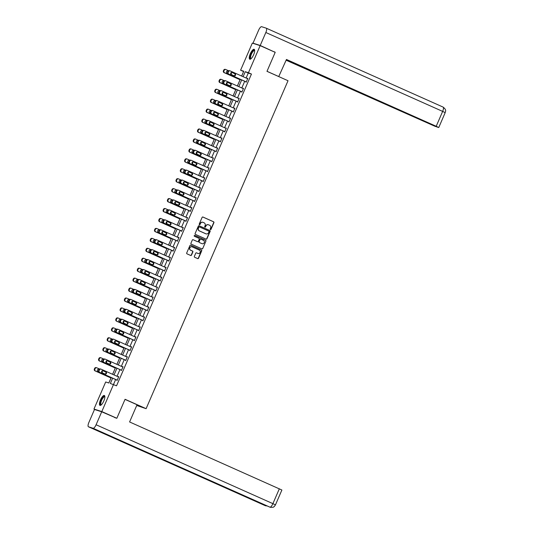 <?xml version="1.0" encoding="UTF-8"?>
<svg xmlns="http://www.w3.org/2000/svg" width="534" height="534" viewBox="0 0 534 534"><rect width="100%" height="100%" fill="white"/><g stroke="black" fill="none" stroke-linecap="round" stroke-linejoin="round"><path stroke-width="0.8" d="M210.429 229.573A0.481 0.454 107.7 0 0 211.037 229.32L213.907 222.678A0.681 0.647 107.7 0 0 213.593 221.784L202.967 217.044A0.681 0.647 107.7 0 0 202.106 217.405L199.229 224.053A0.481 0.454 107.7 0 0 199.496 224.694A0.481 0.454 107.7 0 0 200.056 224.42L200.424 223.559A2.183 2.069 107.7 0 1 203.18 222.404L204.068 222.798A2.183 2.069 107.7 0 1 205.089 225.642L204.716 226.503A0.481 0.454 107.7 0 0 204.983 227.144A0.481 0.454 107.7 0 0 205.543 226.87L205.917 226.009A2.183 2.069 107.7 0 1 208.674 224.854L209.555 225.248A2.183 2.069 107.7 0 1 210.576 228.091L210.209 228.952A0.481 0.454 107.7 0 0 210.429 229.573M210.376 229.547A0.481 0.454 107.7 0 0 210.823 229.253L213.7 222.605A0.681 0.647 107.7 0 0 213.38 221.717L202.8 216.998M199.396 224.647A0.481 0.454 107.7 0 0 199.843 224.353L200.424 223.559M204.882 227.097A0.481 0.454 107.7 0 0 205.33 226.803L205.917 226.009M100.499 399.906A5.42 1.729 114 0 1 104.364 395.487A5.42 1.729 114 0 1 103.81 400.967A5.42 1.729 114 0 1 99.951 405.386A5.42 1.729 114 0 1 100.499 399.906M250.306 53.727A5.42 1.729 114 0 1 254.171 49.308A5.42 1.729 114 0 1 253.617 54.788A5.42 1.729 114 0 1 249.752 59.207A5.42 1.729 114 0 1 250.306 53.727M194.356 256.38A0.681 0.647 107.7 0 0 194.676 257.268L197.66 258.596A0.681 0.647 107.7 0 0 198.521 258.236L201.712 250.853A0.681 0.647 107.7 0 0 201.398 249.965L190.772 245.226A0.681 0.647 107.7 0 0 189.91 245.587L186.713 252.969A0.681 0.647 107.7 0 0 187.033 253.857L190.638 255.466A0.681 0.647 107.7 0 0 191.499 255.105L192.861 251.941A0.681 0.647 107.7 0 0 192.54 251.053L190.758 250.259A1.822 1.729 107.7 0 1 192.04 246.848A1.822 1.729 107.7 0 1 192.207 246.915L199.202 250.032A1.822 1.729 107.7 0 1 197.92 253.443A1.822 1.729 107.7 0 1 197.754 253.376L196.585 252.862A0.681 0.647 107.7 0 0 195.724 253.223L194.356 256.38M243.624 71.563L240.587 70.214L252.308 43.127L260.158 45.637L275.197 52.345L266.98 71.336L288.026 80.727L146.109 408.677L125.063 399.285L116.839 418.276L101.807 411.567L93.957 409.057L105.679 381.977L108.863 382.991L111.212 377.551M260.158 45.637L248.437 72.717L245.26 71.703L243.097 76.689M112.627 378.185L110.344 383.465L116.532 385.822L251.447 74.059L248.437 72.717M113.528 384.48L101.807 411.567M206.077 239.145A0.681 0.647 107.7 0 0 206.938 238.785L210.136 231.402A0.681 0.647 107.7 0 0 209.815 230.514L199.189 225.769A0.681 0.647 107.7 0 0 198.328 226.136L195.13 233.518A0.681 0.647 107.7 0 0 195.451 234.406L206.077 239.145M205.924 241.128L202.733 248.51A0.681 0.647 107.7 0 1 201.872 248.871L191.245 244.131A0.681 0.647 107.7 0 1 190.925 243.244L192.293 240.086A0.681 0.647 107.7 0 1 193.154 239.719L197.46 241.642A0.681 0.647 107.7 0 0 198.321 241.281L199.229 239.185A0.681 0.647 107.7 0 0 198.908 238.297L194.423 236.295A0.481 0.454 107.7 0 1 194.756 235.401A0.481 0.454 107.7 0 1 194.803 235.421L205.603 240.24A0.681 0.647 107.7 0 1 205.924 241.128L202.733 248.51M136.724 405.486L146.109 408.677M251.447 74.059L248.263 73.045L246.107 78.031M244.706 81.275L241.802 87.977M240.4 91.214L237.503 97.916M236.101 101.16L233.198 107.855M231.796 111.099L228.899 117.8M227.491 121.044L224.594 127.739M223.192 130.984L220.295 137.685M218.887 140.923L215.99 147.624M214.588 150.868L211.691 157.563M210.283 160.807L207.386 167.509M205.984 170.753L203.087 177.448M201.678 180.692L198.781 187.394M197.38 190.631L194.483 197.333M193.074 200.577L190.177 207.272M188.776 210.516L185.872 217.218M184.47 220.462L181.573 227.157M180.172 230.401L177.268 237.103M175.866 240.34L172.969 247.042M171.568 250.286L168.664 256.981M167.262 260.225L164.365 266.927M162.963 270.171L160.06 276.866M158.658 280.11L155.761 286.811M154.359 290.049L151.456 296.75M150.054 299.995L147.157 306.69M145.755 309.934L142.852 316.635M141.45 319.879L138.553 326.574M137.151 329.818L134.248 336.52M132.846 339.757L129.949 346.459M128.54 349.703L125.644 356.398M124.242 359.642L121.345 366.344M119.936 369.588L117.039 376.283M115.638 379.527L113.495 384.473M245.767 81.749L246.161 82.236L247.809 78.411L247.169 78.505M241.461 91.688L241.855 92.182L243.511 88.357L242.863 88.45M237.163 101.634L237.557 102.121L239.205 98.296L238.564 98.389M232.857 111.573L233.251 112.06L234.907 108.235L234.259 108.329M228.559 121.518L228.952 122.006L230.601 118.181L229.96 118.274M224.253 131.457L224.647 131.945L226.303 128.12L225.655 128.213M219.955 141.397L220.342 141.89L221.997 138.066L221.356 138.159M215.649 151.342L216.043 151.83L217.698 148.005L217.051 148.098M211.351 161.281L211.738 161.769L213.393 157.944L212.752 158.037M207.045 171.227L207.439 171.714L209.094 167.89L208.447 167.983M202.746 181.166L203.134 181.653L204.789 177.829L204.148 177.922M198.441 191.105L198.835 191.599L200.49 187.774L199.843 187.868M194.142 201.051L194.53 201.538L196.185 197.713L195.544 197.807M189.837 210.99L190.231 211.477L191.886 207.659L191.239 207.746M185.532 220.936L185.925 221.423L187.581 217.598L186.94 217.692M181.233 230.875L181.627 231.362L183.282 227.537L182.635 227.631M176.928 240.814L177.321 241.308L178.977 237.483L178.336 237.577M172.629 250.76L173.023 251.247L174.678 247.422L174.031 247.516M168.323 260.699L168.717 261.186L170.373 257.368L169.732 257.455M164.025 270.645L164.419 271.132L166.074 267.307L165.427 267.401M159.719 280.584L160.113 281.071L161.769 277.246L161.128 277.34M155.421 290.523L155.815 291.017L157.47 287.192L156.822 287.285M151.115 300.468L151.509 300.956L153.165 297.131L152.524 297.224M146.817 310.408L147.21 310.895L148.859 307.077L148.218 307.163M142.511 320.353L142.905 320.841L144.56 317.016L143.913 317.109M138.213 330.292L138.606 330.78L140.255 326.955L139.614 327.048M133.907 340.231L134.301 340.725L135.956 336.901L135.309 336.994M129.608 350.177L130.002 350.664L131.651 346.84L131.01 346.933M125.303 360.116L125.697 360.604L127.352 356.785L126.705 356.872M121.004 370.062L121.392 370.549L123.047 366.724L122.406 366.818M116.699 380.001L117.093 380.488L118.748 376.664L118.101 376.757M243.597 71.556L241.655 76.042M240.053 79.74L237.35 85.987M235.754 89.679L233.051 95.926M231.449 99.624L228.746 105.872M227.15 109.563L224.44 115.811M222.845 119.503L220.142 125.75M218.539 129.448L215.836 135.696M214.241 139.387L211.537 145.635M209.935 149.333L207.232 155.581M205.637 159.272L202.933 165.52M201.331 169.211L198.628 175.459M197.086 179.11L181.046 172.021L197.059 179.17L194.329 185.405M192.727 189.096L190.024 195.344M188.429 199.042L185.725 205.29M184.123 208.981L181.42 215.229M179.824 218.92L177.121 225.168M175.519 228.866L172.816 235.114M171.22 238.805L168.517 245.053M166.915 248.751L164.212 254.998M162.616 258.69L159.913 264.937M158.311 268.629L155.608 274.877M154.066 278.528L138.026 271.439L154.039 278.588L151.309 284.822L154.233 278.134M149.707 288.514L147.004 294.761M145.408 298.459L142.705 304.707M141.103 308.398L138.399 314.646M136.804 318.337L134.101 324.585M132.499 328.283L129.795 334.531M128.2 338.222L125.49 344.47M123.895 348.168L121.191 354.416M119.596 358.107L116.886 364.355M115.291 368.046L112.587 374.294M110.985 377.992L108.829 382.978M95.973 409.958L93.957 409.057M116.839 418.276L114.723 417.601M241.682 76.055L243.771 71.229L240.587 70.214M112.614 374.307L115.518 367.612M116.919 364.368L119.816 357.667M121.218 354.429L124.122 347.727M125.523 344.483L128.42 337.788M129.822 334.544L132.726 327.843M134.127 324.599L137.024 317.904M138.433 314.659L141.33 307.958M142.732 304.72L145.628 298.019M147.037 294.775L149.934 288.08M155.641 274.89L158.538 268.195M159.94 264.951L162.837 258.249M164.245 255.012L167.142 248.31M168.544 245.066L171.441 238.371M172.849 235.127L175.746 228.425M177.148 225.181L180.045 218.486M181.453 215.242L184.35 208.54M185.752 205.303L188.656 198.601M190.057 195.357L192.954 188.662M194.356 185.418L197.26 178.716M198.661 175.472L201.558 168.777M202.96 165.533L205.864 158.832M207.265 155.594L210.162 148.893M211.564 145.648L214.468 138.953M215.869 135.709L218.766 129.008M220.168 125.764L223.072 119.069M224.474 115.825L227.371 109.123M228.772 105.886L231.676 99.184M233.078 95.94L235.975 89.245M237.376 86.001L240.28 79.299M241.695 79.933L238.798 86.635M237.396 89.872L234.493 96.574M233.091 99.818L230.194 106.513M228.792 109.757L225.889 116.459M224.487 119.703L221.59 126.398M220.182 129.642L217.285 136.344M215.883 139.581L212.986 146.283M211.577 149.527L208.681 156.222M207.279 159.466L204.382 166.167M202.973 169.411L200.076 176.107M198.675 179.351L195.778 186.052M194.369 189.29L191.472 195.991M190.071 199.235L187.174 205.93M185.765 209.174L182.868 215.876M181.467 219.12L178.563 225.815M177.161 229.059L174.264 235.761M172.862 238.998L169.959 245.7M168.557 248.944L165.66 255.639M164.258 258.883L161.355 265.585M159.953 268.829L157.056 275.524M155.654 278.768L152.751 285.47M151.349 288.707L148.452 295.409M147.05 298.653L144.147 305.348M142.745 308.592L139.848 315.294M138.446 318.538L135.543 325.233M134.141 328.477L131.244 335.178M129.842 338.416L126.938 345.118M125.537 348.362L122.64 355.057M121.231 358.301L118.334 365.002M116.933 368.246L114.036 374.941M248.263 73.045L245.26 71.703M247.282 78.244L247.789 78.471M242.977 88.183L243.484 88.41M238.678 98.129L239.185 98.356M234.373 108.068L234.88 108.295M230.074 118.014L230.581 118.234M225.769 127.953L226.276 128.18M221.47 137.892L221.977 138.119M217.164 147.838L217.672 148.065M212.866 157.777L213.373 158.004M208.56 167.723L209.068 167.943M204.262 177.662L204.769 177.889M199.956 187.601L200.464 187.828M195.658 197.547L196.165 197.774M191.352 207.486L191.86 207.713M187.054 217.431L187.561 217.652M182.748 227.371L183.255 227.597M178.449 237.31L178.95 237.537M174.144 247.255L174.651 247.482M169.845 257.194L170.346 257.421M165.54 267.14L166.047 267.36M161.241 277.079L161.742 277.306M156.936 287.018L157.443 287.245M152.637 296.964L153.138 297.191M148.332 306.903L148.839 307.13M144.026 316.849L144.534 317.069M139.728 326.788L140.235 327.015M135.422 336.727L135.93 336.954M131.124 346.673L131.631 346.9M126.818 356.612L127.326 356.839M122.52 366.558L123.027 366.778M118.214 376.497L118.722 376.724M208.36 224.747A2.183 2.069 107.7 0 0 205.703 225.942M202.873 222.298A2.183 2.069 107.7 0 0 200.217 223.492M206.031 239.125A0.681 0.647 107.7 0 0 206.725 238.718L209.922 231.335A0.681 0.647 107.7 0 0 209.602 230.448L199.022 225.722M209.008 231.723A0.481 0.454 107.7 0 0 208.787 231.102L199.462 226.937A0.481 0.454 107.7 0 0 198.855 227.19L198.461 228.098A2.183 2.069 107.7 0 0 199.489 230.942L205.864 233.785A2.183 2.069 107.7 0 0 208.614 232.63L209.008 231.723M199.369 226.91L199.249 226.87A0.481 0.454 107.7 0 0 198.641 227.124L198.855 227.19M205.65 233.718L205.864 233.785A2.183 2.069 107.7 0 1 205.65 233.718L199.275 230.875A2.183 2.069 107.7 0 1 198.254 228.031L198.641 227.124M201.825 248.851A0.681 0.647 107.7 0 0 202.519 248.443M192.988 239.673L197.246 241.575A0.681 0.647 107.7 0 0 197.38 241.615M194.663 235.387L205.603 240.24M201.932 243.637A1.822 1.729 107.7 0 0 204.268 242.583A1.822 1.729 107.7 0 0 203.381 240.293L200.917 239.192A0.681 0.647 107.7 0 0 200.056 239.552L199.149 241.648A0.681 0.647 107.7 0 0 199.469 242.536L201.718 243.571A1.822 1.729 107.7 0 0 201.999 243.664M200.791 239.152L200.704 239.125A0.681 0.647 107.7 0 0 199.843 239.486L200.056 239.552M201.718 243.571L199.255 242.469A0.681 0.647 107.7 0 1 198.935 241.582L199.843 239.486M205.71 241.061A0.681 0.647 107.7 0 0 205.39 240.173M197.82 253.41A1.822 1.729 107.7 0 1 197.54 253.31L196.419 252.809M191.933 246.815A1.822 1.729 107.7 0 0 189.657 247.903A1.822 1.729 107.7 0 0 190.545 250.192L190.758 250.259M190.591 255.446A0.681 0.647 107.7 0 0 191.285 255.038L192.654 251.874A0.681 0.647 107.7 0 0 192.333 250.987L190.545 250.192M197.613 258.576A0.681 0.647 107.7 0 0 198.308 258.169L201.505 250.786A0.681 0.647 107.7 0 0 201.184 249.899L190.605 245.179M240.106 79.693L224.6 72.778A1.388 1.315 107.7 0 1 223.946 70.962L224.227 70.328A1.388 1.315 107.7 0 1 225.975 69.587L228.652 70.782M240.086 79.753L224.066 72.604A1.388 1.315 -72.3 0 1 223.419 70.795L223.693 70.161A1.388 1.315 -72.3 0 1 225.321 69.373L225.849 69.54M230.688 73.859A1.115 1.055 107.7 0 0 230.822 72.911M228.071 71.276L227.557 71.042M228.105 71.222L227.898 71.129A1.115 1.055 107.7 0 0 226.469 71.776A1.115 1.055 107.7 0 0 227.01 73.171L227.778 73.512M230.955 74.319A1.115 1.055 107.7 0 0 231.082 72.624M246.294 81.916L228.846 74.133A1.388 1.315 107.7 0 1 228.192 72.317L228.465 71.683A1.388 1.315 107.7 0 1 230.221 70.942L247.676 78.732M230.094 70.895L229.567 70.728A1.388 1.315 -72.3 0 0 227.938 71.516L227.664 72.15A1.388 1.315 -72.3 0 0 228.312 73.959L246.274 81.976M231.255 74.526A1.115 1.055 -72.3 0 1 232.036 72.444A1.115 1.055 -72.3 0 1 232.136 72.484L235.027 73.772A1.115 1.055 -72.3 0 1 234.246 75.848A1.115 1.055 -72.3 0 1 234.146 75.815L231.255 74.526M231.803 72.397L234.493 73.605A1.115 1.055 -72.3 0 1 233.952 75.728M251.027 58.74A4.693 1.495 114 0 1 250.272 56.23A4.693 1.495 114 0 1 252.529 51.371A4.693 1.495 114 0 1 254.671 50.57M254.671 50.763A4.345 1.382 -66 0 0 254.511 50.643A4.345 1.382 -66 0 0 252.495 52.192A4.345 1.382 -66 0 0 250.733 56.23A4.345 1.382 -66 0 0 250.973 58.573A4.345 1.382 -66 0 0 251.167 58.613M254.411 49.508A5.387 1.715 -66 0 0 249.952 56.491A5.387 1.715 -66 0 0 250.059 59.254M101.226 404.919A4.693 1.495 114 0 1 100.465 402.402A4.693 1.495 114 0 1 102.728 397.55A4.693 1.495 114 0 1 104.871 396.749M104.871 396.936A4.345 1.382 -66 0 0 104.711 396.822A4.345 1.382 -66 0 0 102.688 398.371A4.345 1.382 -66 0 0 100.926 402.409A4.345 1.382 -66 0 0 101.166 404.752A4.345 1.382 -66 0 0 101.367 404.792M104.604 395.681A5.387 1.715 -66 0 0 100.145 402.663A5.387 1.715 -66 0 0 100.258 405.433M278.735 76.582L286.458 59.461L436.205 126.278L442.646 111.399L265.839 32.507L260.225 45.477L274.89 52.205M266.987 71.302L279.015 76.669M286.131 60.229L435.45 126.498L286.257 59.928M265.839 32.507A4.272 1.362 -66 0 0 266.272 28.189A4.272 1.362 -66 0 0 266.232 28.169L261.627 26.7A4.272 1.362 -66 0 0 258.623 30.204L253.009 43.174L260.225 45.477M286.331 59.768L436.959 126.979L438.754 127.526L436.205 126.278M273.481 51.578L274.957 52.052M253.009 43.174L254.424 43.801M125.016 399.385L137.044 404.745L129.595 421.953L281.892 490.018L275.451 504.897L272.901 503.649L279.342 488.77M88.49 426.793L124.569 442.893L129.175 444.361L93.096 428.261L88.49 426.793A4.272 1.362 -66 0 1 88.444 426.773A4.272 1.362 -66 0 1 88.878 422.454L94.491 409.485L101.707 411.794L116.525 418.175M93.096 428.261A4.272 1.362 -66 0 0 96.093 424.757L101.707 411.794M269.83 507.12A4.272 1.362 -66 0 0 269.864 507.14A4.272 1.362 -66 0 0 269.897 507.153L270.284 507.3C275.13 507.48 273.395 506.566 274.483 506.312L275.451 504.897M265.204 505.645A4.272 1.362 -66 0 0 265.251 505.665A4.272 1.362 -66 0 0 265.291 505.685L267.327 506.005M235.808 89.639L220.295 82.717A1.388 1.315 107.7 0 1 219.648 80.908L219.921 80.267A1.388 1.315 107.7 0 1 221.677 79.533L224.347 80.721M235.781 89.692L219.768 82.55A1.388 1.315 -72.3 0 1 219.114 80.734L219.394 80.1A1.388 1.315 -72.3 0 1 221.016 79.312L221.55 79.479M226.383 83.805A1.115 1.055 107.7 0 0 226.523 82.85M223.766 81.215L223.252 80.988M223.806 81.161L223.592 81.068A1.115 1.055 107.7 0 0 222.171 81.715A1.115 1.055 107.7 0 0 222.711 83.11L223.472 83.451M226.656 84.259A1.115 1.055 107.7 0 0 226.783 82.563M231.502 99.578L215.996 92.662A1.388 1.315 107.7 0 1 215.342 90.847L215.623 90.213A1.388 1.315 107.7 0 1 217.371 89.472L220.048 90.667M231.482 99.638L215.462 92.489A1.388 1.315 -72.3 0 1 214.815 90.68L215.089 90.039A1.388 1.315 -72.3 0 1 216.717 89.251L217.245 89.425M222.084 93.744A1.115 1.055 107.7 0 0 222.217 92.796M219.467 91.154L218.953 90.927M219.501 91.107L219.294 91.014A1.115 1.055 107.7 0 0 217.865 91.654A1.115 1.055 107.7 0 0 218.406 93.049L219.174 93.39M222.351 94.198A1.115 1.055 107.7 0 0 222.478 92.509M241.995 91.861L224.54 84.072A1.388 1.315 107.7 0 1 223.893 82.263L224.167 81.622A1.388 1.315 107.7 0 1 225.922 80.888L243.371 88.671M225.789 80.834L225.261 80.667A1.388 1.315 -72.3 0 0 223.633 81.455L223.359 82.089A1.388 1.315 -72.3 0 0 224.013 83.905L241.969 91.915M226.957 84.465A1.115 1.055 -72.3 0 1 227.731 82.39A1.115 1.055 -72.3 0 1 227.838 82.423L230.721 83.711A1.115 1.055 -72.3 0 1 229.947 85.794A1.115 1.055 -72.3 0 1 229.84 85.754L226.957 84.465M227.497 82.343L230.194 83.544A1.115 1.055 -72.3 0 1 229.653 85.667M237.69 101.8L220.242 94.017A1.388 1.315 107.7 0 1 219.587 92.202L219.861 91.568A1.388 1.315 107.7 0 1 221.617 90.827L239.072 98.616M221.49 90.78L220.956 90.606A1.388 1.315 -72.3 0 0 219.334 91.394L219.06 92.035A1.388 1.315 -72.3 0 0 219.708 93.844L237.67 101.86M222.651 94.405A1.115 1.055 -72.3 0 1 223.432 92.329A1.115 1.055 -72.3 0 1 223.532 92.369L226.423 93.657A1.115 1.055 -72.3 0 1 225.642 95.733A1.115 1.055 -72.3 0 1 225.542 95.693L222.651 94.405M223.192 92.282L225.889 93.483A1.115 1.055 -72.3 0 1 225.348 95.613M227.204 109.523L211.691 102.601A1.388 1.315 107.7 0 1 211.043 100.793L211.317 100.152A1.388 1.315 107.7 0 1 213.073 99.417L215.743 100.606M227.177 109.577L211.164 102.435A1.388 1.315 -72.3 0 1 210.509 100.619L210.79 99.985A1.388 1.315 -72.3 0 1 212.412 99.197L212.946 99.364M217.779 103.683A1.115 1.055 107.7 0 0 217.919 102.735M215.162 101.1L214.648 100.873M215.202 101.046L214.988 100.953A1.115 1.055 107.7 0 0 213.567 101.6A1.115 1.055 107.7 0 0 214.107 102.995L214.868 103.336M218.052 104.143A1.115 1.055 107.7 0 0 218.179 102.448M222.898 119.462L207.392 112.54A1.388 1.315 107.7 0 1 206.738 110.732L207.018 110.091A1.388 1.315 107.7 0 1 208.767 109.357L211.444 110.551M222.872 119.516L206.858 112.374A1.388 1.315 -72.3 0 1 206.211 110.565L206.484 109.924A1.388 1.315 -72.3 0 1 208.113 109.136L208.64 109.31M213.48 113.629A1.115 1.055 107.7 0 0 213.613 112.681M210.863 111.039L210.349 110.812M210.897 110.992L210.69 110.898A1.115 1.055 107.7 0 0 209.261 111.539A1.115 1.055 107.7 0 0 209.802 112.934L210.57 113.275M213.747 114.082A1.115 1.055 107.7 0 0 213.874 112.394M218.6 129.402L203.087 122.486A1.388 1.315 107.7 0 1 202.439 120.671L202.713 120.037A1.388 1.315 107.7 0 1 204.469 119.296L207.139 120.49M218.573 129.462L202.56 122.313A1.388 1.315 -72.3 0 1 201.905 120.504L202.186 119.87A1.388 1.315 -72.3 0 1 203.808 119.082L204.342 119.249M209.174 123.568A1.115 1.055 107.7 0 0 209.315 122.62M206.558 120.984L206.044 120.751M206.598 120.931L206.384 120.838A1.115 1.055 107.7 0 0 204.963 121.485A1.115 1.055 107.7 0 0 205.503 122.88L206.264 123.22M209.441 124.028A1.115 1.055 107.7 0 0 209.575 122.333M233.391 111.746L215.936 103.956A1.388 1.315 107.7 0 1 215.289 102.148L215.562 101.507A1.388 1.315 107.7 0 1 217.318 100.772L234.766 108.556M217.184 100.719L216.657 100.552A1.388 1.315 -72.3 0 0 215.028 101.34L214.755 101.974A1.388 1.315 -72.3 0 0 215.409 103.79L233.365 111.8M218.353 104.35A1.115 1.055 -72.3 0 1 219.127 102.268A1.115 1.055 -72.3 0 1 219.234 102.308L222.117 103.596A1.115 1.055 -72.3 0 1 221.343 105.679A1.115 1.055 -72.3 0 1 221.236 105.639L218.353 104.35M218.893 102.228L221.59 103.429A1.115 1.055 -72.3 0 1 221.049 105.552M229.086 121.685L211.638 113.896A1.388 1.315 107.7 0 1 210.983 112.087L211.257 111.452A1.388 1.315 107.7 0 1 213.013 110.712L230.468 118.501M212.886 110.665L212.352 110.491A1.388 1.315 -72.3 0 0 210.73 111.279L210.456 111.92A1.388 1.315 -72.3 0 0 211.104 113.729L229.066 121.739M214.047 114.289A1.115 1.055 -72.3 0 1 214.828 112.213A1.115 1.055 -72.3 0 1 214.928 112.253L217.819 113.542A1.115 1.055 -72.3 0 1 217.038 115.618A1.115 1.055 -72.3 0 1 216.938 115.578L214.047 114.289M214.588 112.167L217.285 113.368A1.115 1.055 -72.3 0 1 216.744 115.491M224.787 131.624L207.332 123.841A1.388 1.315 107.7 0 1 206.685 122.026L206.958 121.392A1.388 1.315 107.7 0 1 208.714 120.651L226.162 128.44M208.58 120.604L208.053 120.437A1.388 1.315 -72.3 0 0 206.424 121.225L206.151 121.859A1.388 1.315 -72.3 0 0 206.805 123.668L224.761 131.684M209.749 124.235A1.115 1.055 -72.3 0 1 210.523 122.153A1.115 1.055 -72.3 0 1 210.63 122.193L213.513 123.481A1.115 1.055 -72.3 0 1 212.739 125.557A1.115 1.055 -72.3 0 1 212.632 125.523L209.749 124.235M210.289 122.106L212.986 123.314A1.115 1.055 -72.3 0 1 212.445 125.437M214.294 139.347L198.788 132.425A1.388 1.315 107.7 0 1 198.134 130.616L198.414 129.976A1.388 1.315 107.7 0 1 200.163 129.241L202.84 130.429M214.267 139.401L198.254 132.258A1.388 1.315 -72.3 0 1 197.607 130.443L197.88 129.809A1.388 1.315 -72.3 0 1 199.509 129.021L200.036 129.188M204.876 133.513A1.115 1.055 107.7 0 0 205.009 132.559M202.259 130.923L201.745 130.697M202.293 130.87L202.086 130.777A1.115 1.055 107.7 0 0 200.657 131.424A1.115 1.055 107.7 0 0 201.198 132.819L201.965 133.16M205.143 133.967A1.115 1.055 107.7 0 0 205.27 132.272M220.482 141.57L203.033 133.78A1.388 1.315 107.7 0 1 202.379 131.971L202.653 131.331A1.388 1.315 107.7 0 1 204.409 130.596L221.864 138.379M204.282 130.543L203.748 130.376A1.388 1.315 -72.3 0 0 202.126 131.164L201.852 131.798A1.388 1.315 -72.3 0 0 202.499 133.613L220.455 141.623M205.443 134.174A1.115 1.055 -72.3 0 1 206.224 132.098A1.115 1.055 -72.3 0 1 206.324 132.132L209.215 133.42A1.115 1.055 -72.3 0 1 208.434 135.502A1.115 1.055 -72.3 0 1 208.333 135.462L205.443 134.174M205.984 132.052L208.681 133.253A1.115 1.055 -72.3 0 1 208.14 135.376M209.996 149.286L194.483 142.371A1.388 1.315 107.7 0 1 193.835 140.555L194.109 139.921A1.388 1.315 107.7 0 1 195.865 139.18L198.535 140.375M209.969 149.346L193.955 142.198A1.388 1.315 -72.3 0 1 193.301 140.389L193.582 139.748A1.388 1.315 -72.3 0 1 195.204 138.96L195.738 139.134M200.57 143.452A1.115 1.055 107.7 0 0 200.711 142.505M197.954 140.863L197.44 140.636M197.994 140.816L197.78 140.722A1.115 1.055 107.7 0 0 196.352 141.363A1.115 1.055 107.7 0 0 196.899 142.758L197.66 143.099M200.837 143.906A1.115 1.055 107.7 0 0 200.971 142.218M216.183 151.509L198.728 143.726A1.388 1.315 107.7 0 1 198.081 141.91L198.354 141.276A1.388 1.315 107.7 0 1 200.11 140.535L217.558 148.325M199.976 140.489L199.449 140.315A1.388 1.315 -72.3 0 0 197.82 141.103L197.547 141.744A1.388 1.315 -72.3 0 0 198.201 143.553L216.157 151.569M201.144 144.113A1.115 1.055 -72.3 0 1 201.919 142.037A1.115 1.055 -72.3 0 1 202.026 142.077L204.909 143.366A1.115 1.055 -72.3 0 1 204.128 145.442A1.115 1.055 -72.3 0 1 204.028 145.402L201.144 144.113M201.685 141.991L204.382 143.192A1.115 1.055 -72.3 0 1 203.834 145.321M205.69 159.232L190.184 152.31A1.388 1.315 107.7 0 1 189.53 150.501L189.81 149.86A1.388 1.315 107.7 0 1 191.559 149.126L194.236 150.314M205.663 159.286L189.65 152.143A1.388 1.315 -72.3 0 1 189.003 150.328L189.276 149.694A1.388 1.315 -72.3 0 1 190.905 148.906L191.432 149.073M196.265 153.392A1.115 1.055 107.7 0 0 196.405 152.444M193.655 150.808L193.141 150.581M193.688 150.755L193.475 150.661A1.115 1.055 107.7 0 0 192.053 151.309A1.115 1.055 107.7 0 0 192.594 152.704L193.361 153.044M196.539 153.852A1.115 1.055 107.7 0 0 196.666 152.157M211.878 161.455L194.429 153.665A1.388 1.315 107.7 0 1 193.775 151.856L194.049 151.215A1.388 1.315 107.7 0 1 195.804 150.481L213.26 158.264M195.678 150.428L195.144 150.261A1.388 1.315 -72.3 0 0 193.522 151.049L193.248 151.683A1.388 1.315 -72.3 0 0 193.895 153.498L211.851 161.508M196.839 154.059A1.115 1.055 -72.3 0 1 197.62 151.976A1.115 1.055 -72.3 0 1 197.72 152.016L200.61 153.305A1.115 1.055 -72.3 0 1 199.829 155.387A1.115 1.055 -72.3 0 1 199.729 155.347L196.839 154.059M197.38 151.936L200.076 153.138A1.115 1.055 -72.3 0 1 199.536 155.26M201.391 169.171L185.879 162.249A1.388 1.315 107.7 0 1 185.231 160.44L185.505 159.799A1.388 1.315 107.7 0 1 187.26 159.065L189.93 160.26M201.365 169.225L185.351 162.082A1.388 1.315 -72.3 0 1 184.697 160.273L184.978 159.633A1.388 1.315 -72.3 0 1 186.6 158.845L187.134 159.019M191.966 163.337A1.115 1.055 107.7 0 0 192.107 162.389M189.35 160.747L188.836 160.52M189.383 160.701L189.176 160.607A1.115 1.055 107.7 0 0 187.748 161.248A1.115 1.055 107.7 0 0 188.295 162.643L189.056 162.983M192.233 163.791A1.115 1.055 107.7 0 0 192.367 162.102M207.579 171.394L190.124 163.604A1.388 1.315 107.7 0 1 189.47 161.795L189.75 161.161A1.388 1.315 107.7 0 1 191.506 160.42L208.954 168.21M191.372 160.374L190.845 160.2A1.388 1.315 -72.3 0 0 189.216 160.988L188.943 161.628A1.388 1.315 -72.3 0 0 189.597 163.437L207.552 171.447M192.54 163.998A1.115 1.055 -72.3 0 1 193.315 161.922A1.115 1.055 -72.3 0 1 193.421 161.962L196.305 163.25A1.115 1.055 -72.3 0 1 195.524 165.326A1.115 1.055 -72.3 0 1 195.424 165.286L192.54 163.998M193.081 161.875L195.778 163.077A1.115 1.055 -72.3 0 1 195.23 165.2M181.58 172.195A1.388 1.315 107.7 0 1 180.926 170.379L181.2 169.745A1.388 1.315 107.7 0 1 182.955 169.004L185.632 170.199M187.661 173.276A1.115 1.055 107.7 0 0 187.801 172.328M185.051 170.693L184.537 170.459M181.046 172.021A1.388 1.315 -72.3 0 1 180.399 170.213L180.672 169.578A1.388 1.315 -72.3 0 1 182.301 168.791L182.828 168.958M185.084 170.64L184.871 170.546A1.115 1.055 107.7 0 0 183.449 171.194A1.115 1.055 107.7 0 0 183.99 172.589L184.757 172.929M187.935 173.737A1.115 1.055 107.7 0 0 188.061 172.041M203.274 181.333L185.825 173.55A1.388 1.315 107.7 0 1 185.171 171.734L185.445 171.1A1.388 1.315 107.7 0 1 187.2 170.359L204.656 178.149M187.074 170.313L186.54 170.146A1.388 1.315 -72.3 0 0 184.918 170.933L184.637 171.568A1.388 1.315 -72.3 0 0 185.291 173.376L203.247 181.393M188.235 173.944A1.115 1.055 -72.3 0 1 189.016 171.861A1.115 1.055 -72.3 0 1 189.116 171.901L192.006 173.19A1.115 1.055 -72.3 0 1 191.225 175.265A1.115 1.055 -72.3 0 1 191.119 175.232L188.235 173.944M188.776 171.814L191.472 173.023A1.115 1.055 -72.3 0 1 190.932 175.145M192.781 189.056L177.275 182.134A1.388 1.315 107.7 0 1 176.627 180.325L176.901 179.684A1.388 1.315 107.7 0 1 178.656 178.95L181.326 180.138M192.761 189.109L176.747 181.967A1.388 1.315 -72.3 0 1 176.093 180.152L176.367 179.517A1.388 1.315 -72.3 0 1 177.996 178.73L178.523 178.897M183.362 183.222A1.115 1.055 107.7 0 0 183.496 182.268M180.746 180.632L180.232 180.405M180.779 180.579L180.572 180.485A1.115 1.055 107.7 0 0 179.144 181.133A1.115 1.055 107.7 0 0 179.691 182.528L180.452 182.868M183.629 183.676A1.115 1.055 107.7 0 0 183.763 181.981M198.975 191.279L181.52 183.489A1.388 1.315 107.7 0 1 180.866 181.68L181.146 181.039A1.388 1.315 107.7 0 1 182.902 180.305L200.35 188.088M182.768 180.252L182.241 180.085A1.388 1.315 -72.3 0 0 180.612 180.872L180.338 181.507A1.388 1.315 -72.3 0 0 180.993 183.322L198.948 191.332M183.936 183.883A1.115 1.055 -72.3 0 1 184.711 181.807A1.115 1.055 -72.3 0 1 184.817 181.84L187.701 183.129A1.115 1.055 -72.3 0 1 186.92 185.211A1.115 1.055 -72.3 0 1 186.82 185.171L183.936 183.883M184.477 181.76L187.174 182.962A1.115 1.055 -72.3 0 1 186.626 185.084M188.482 198.995L172.976 192.08A1.388 1.315 107.7 0 1 172.322 190.264L172.595 189.63A1.388 1.315 107.7 0 1 174.351 188.889L177.028 190.084M188.455 199.055L172.442 191.906A1.388 1.315 -72.3 0 1 171.794 190.097L172.068 189.457A1.388 1.315 -72.3 0 1 173.69 188.669L174.224 188.842M179.057 193.161A1.115 1.055 107.7 0 0 179.197 192.213M176.44 190.578L175.926 190.344M176.48 190.525L176.267 190.431A1.115 1.055 107.7 0 0 174.845 191.072A1.115 1.055 107.7 0 0 175.386 192.467L176.153 192.807M179.331 193.615A1.115 1.055 107.7 0 0 179.457 191.926M194.67 201.218L177.215 193.435A1.388 1.315 107.7 0 1 176.567 191.619L176.841 190.985A1.388 1.315 107.7 0 1 178.596 190.244L196.051 198.034M178.469 190.197L177.935 190.024A1.388 1.315 -72.3 0 0 176.313 190.812L176.033 191.452A1.388 1.315 -72.3 0 0 176.687 193.261L194.643 201.278M179.631 193.822A1.115 1.055 -72.3 0 1 180.412 191.746A1.115 1.055 -72.3 0 1 180.512 191.786L183.402 193.074A1.115 1.055 -72.3 0 1 182.621 195.15A1.115 1.055 -72.3 0 1 182.515 195.11L179.631 193.822M180.172 191.699L182.868 192.901A1.115 1.055 -72.3 0 1 182.328 195.03M184.177 208.941L168.671 202.019A1.388 1.315 107.7 0 1 168.023 200.21L168.297 199.569A1.388 1.315 107.7 0 1 170.052 198.835L172.722 200.023M184.157 208.994L168.143 201.852A1.388 1.315 -72.3 0 1 167.489 200.036L167.763 199.402A1.388 1.315 -72.3 0 1 169.391 198.615L169.919 198.781M174.758 203.1A1.115 1.055 107.7 0 0 174.892 202.152M172.142 200.517L171.628 200.29M172.175 200.464L171.968 200.37A1.115 1.055 107.7 0 0 170.54 201.018A1.115 1.055 107.7 0 0 171.087 202.413L171.848 202.753M175.025 203.561A1.115 1.055 107.7 0 0 175.152 201.865M190.364 211.164L172.916 203.374A1.388 1.315 107.7 0 1 172.262 201.565L172.542 200.924A1.388 1.315 107.7 0 1 174.298 200.19L191.746 207.973M174.164 200.137L173.637 199.97A1.388 1.315 -72.3 0 0 172.008 200.757L171.734 201.391A1.388 1.315 -72.3 0 0 172.382 203.207L190.344 211.217M175.326 203.768A1.115 1.055 -72.3 0 1 176.107 201.685A1.115 1.055 -72.3 0 1 176.213 201.725L179.097 203.013A1.115 1.055 -72.3 0 1 178.316 205.096A1.115 1.055 -72.3 0 1 178.216 205.056L175.326 203.768M175.873 201.645L178.57 202.847A1.115 1.055 -72.3 0 1 178.022 204.969M179.878 218.88L164.372 211.958A1.388 1.315 107.7 0 1 163.718 210.149L163.991 209.515A1.388 1.315 107.7 0 1 165.747 208.774L168.424 209.969M179.851 218.933L163.838 211.791A1.388 1.315 -72.3 0 1 163.19 209.982L163.464 209.341A1.388 1.315 -72.3 0 1 165.086 208.554L165.62 208.727M170.453 213.046A1.115 1.055 107.7 0 0 170.593 212.098M167.836 210.456L167.322 210.229M167.876 210.409L167.663 210.316A1.115 1.055 107.7 0 0 166.241 210.957A1.115 1.055 107.7 0 0 166.782 212.352L167.542 212.692M170.726 213.5A1.115 1.055 107.7 0 0 170.853 211.811M186.066 221.103L168.611 213.313A1.388 1.315 107.7 0 1 167.963 211.504L168.237 210.87A1.388 1.315 107.7 0 1 169.992 210.129L187.447 217.919M169.865 210.082L169.331 209.909A1.388 1.315 -72.3 0 0 167.709 210.696L167.429 211.337A1.388 1.315 -72.3 0 0 168.083 213.146L186.039 221.156M171.027 213.707A1.115 1.055 -72.3 0 1 171.808 211.631A1.115 1.055 -72.3 0 1 171.908 211.671L174.798 212.959A1.115 1.055 -72.3 0 1 174.017 215.035A1.115 1.055 -72.3 0 1 173.91 214.995L171.027 213.707M171.568 211.584L174.264 212.786A1.115 1.055 -72.3 0 1 173.724 214.908M175.573 228.819L160.066 221.904A1.388 1.315 107.7 0 1 159.419 220.088L159.693 219.454A1.388 1.315 107.7 0 1 161.448 218.713L164.118 219.908M175.553 228.879L159.539 221.73A1.388 1.315 -72.3 0 1 158.885 219.921L159.159 219.287A1.388 1.315 -72.3 0 1 160.787 218.499L161.315 218.666M166.154 222.985A1.115 1.055 107.7 0 0 166.288 222.037M163.537 220.402L163.024 220.168M163.571 220.348L163.364 220.255A1.115 1.055 107.7 0 0 161.935 220.902A1.115 1.055 107.7 0 0 162.483 222.298L163.244 222.638M166.421 223.446A1.115 1.055 107.7 0 0 166.548 221.75M181.76 231.042L164.312 223.259A1.388 1.315 107.7 0 1 163.658 221.443L163.938 220.809A1.388 1.315 107.7 0 1 165.687 220.068L183.142 227.858M165.56 220.021L165.033 219.854A1.388 1.315 -72.3 0 0 163.404 220.642L163.13 221.276A1.388 1.315 -72.3 0 0 163.778 223.085L181.74 231.102M166.721 223.653A1.115 1.055 -72.3 0 1 167.502 221.57A1.115 1.055 -72.3 0 1 167.609 221.61L170.493 222.898A1.115 1.055 -72.3 0 1 169.712 224.974A1.115 1.055 -72.3 0 1 169.612 224.941L166.721 223.653M167.269 221.523L169.966 222.731A1.115 1.055 -72.3 0 1 169.418 224.854M171.274 238.765L155.768 231.843A1.388 1.315 107.7 0 1 155.114 230.034L155.387 229.393A1.388 1.315 107.7 0 1 157.143 228.659L159.82 229.847M171.247 238.818L155.234 231.676A1.388 1.315 -72.3 0 1 154.586 229.86L154.86 229.226A1.388 1.315 -72.3 0 1 156.482 228.439L157.016 228.605M161.849 232.931A1.115 1.055 107.7 0 0 161.989 231.976M159.232 230.341L158.718 230.114M159.272 230.287L159.059 230.194A1.115 1.055 107.7 0 0 157.637 230.842A1.115 1.055 107.7 0 0 158.177 232.237L158.938 232.577M162.122 233.385A1.115 1.055 107.7 0 0 162.249 231.689M177.462 240.988L160.006 233.198A1.388 1.315 107.7 0 1 159.359 231.389L159.633 230.748A1.388 1.315 107.7 0 1 161.388 230.014L178.837 237.797M161.261 229.96L160.727 229.794A1.388 1.315 -72.3 0 0 159.105 230.581L158.825 231.215A1.388 1.315 -72.3 0 0 159.479 233.031L177.435 241.041M162.423 233.592A1.115 1.055 -72.3 0 1 163.204 231.516A1.115 1.055 -72.3 0 1 163.304 231.549L166.194 232.837A1.115 1.055 -72.3 0 1 165.413 234.92A1.115 1.055 -72.3 0 1 165.306 234.88L162.423 233.592M162.963 231.469L165.66 232.67A1.115 1.055 -72.3 0 1 165.119 234.793M166.968 248.704L151.462 241.789A1.388 1.315 107.7 0 1 150.815 239.973L151.089 239.339A1.388 1.315 107.7 0 1 152.844 238.598L155.514 239.793M166.948 248.764L150.935 241.615A1.388 1.315 -72.3 0 1 150.281 239.806L150.555 239.165A1.388 1.315 -72.3 0 1 152.183 238.378L152.711 238.551M157.55 242.87A1.115 1.055 107.7 0 0 157.684 241.922M154.933 240.287L154.419 240.053M154.967 240.233L154.76 240.14A1.115 1.055 107.7 0 0 153.331 240.781A1.115 1.055 107.7 0 0 153.879 242.176L154.64 242.516M157.817 243.324A1.115 1.055 107.7 0 0 157.944 241.635M173.156 250.927L155.708 243.144A1.388 1.315 107.7 0 1 155.054 241.328L155.334 240.694A1.388 1.315 107.7 0 1 157.083 239.953L174.538 247.743M156.956 239.906L156.429 239.733A1.388 1.315 -72.3 0 0 154.8 240.52L154.526 241.161A1.388 1.315 -72.3 0 0 155.174 242.97L173.136 250.987M158.117 243.531A1.115 1.055 -72.3 0 1 158.898 241.455A1.115 1.055 -72.3 0 1 159.005 241.495L161.889 242.783A1.115 1.055 -72.3 0 1 161.108 244.859A1.115 1.055 -72.3 0 1 161.008 244.819L158.117 243.531M158.665 241.408L161.361 242.61A1.115 1.055 -72.3 0 1 160.814 244.739M162.67 258.65L147.164 251.728A1.388 1.315 107.7 0 1 146.51 249.919L146.783 249.278A1.388 1.315 107.7 0 1 148.539 248.544L151.215 249.732M162.643 258.703L146.63 251.561A1.388 1.315 -72.3 0 1 145.982 249.745L146.256 249.111A1.388 1.315 -72.3 0 1 147.878 248.323L148.412 248.49M153.245 252.809A1.115 1.055 107.7 0 0 153.385 251.861M150.628 250.226L150.114 249.999M150.668 250.172L150.454 250.079A1.115 1.055 107.7 0 0 149.033 250.726A1.115 1.055 107.7 0 0 149.573 252.121L150.334 252.462M153.518 253.27A1.115 1.055 107.7 0 0 153.645 251.574M168.857 260.872L151.402 253.083A1.388 1.315 107.7 0 1 150.755 251.274L151.029 250.633A1.388 1.315 107.7 0 1 152.784 249.899L170.233 257.682M152.657 249.845L152.123 249.678A1.388 1.315 -72.3 0 0 150.501 250.466L150.221 251.1A1.388 1.315 -72.3 0 0 150.875 252.916L168.831 260.926M153.819 253.476A1.115 1.055 -72.3 0 1 154.6 251.394A1.115 1.055 -72.3 0 1 154.7 251.434L157.59 252.722A1.115 1.055 -72.3 0 1 156.809 254.805A1.115 1.055 -72.3 0 1 156.702 254.765L153.819 253.476M154.359 251.354L157.056 252.555A1.115 1.055 -72.3 0 1 156.515 254.678M158.364 268.589L142.858 261.667A1.388 1.315 107.7 0 1 142.204 259.858L142.485 259.224A1.388 1.315 107.7 0 1 144.24 258.483L146.91 259.678M158.344 268.642L142.331 261.5A1.388 1.315 -72.3 0 1 141.677 259.691L141.951 259.05A1.388 1.315 -72.3 0 1 143.579 258.262L144.107 258.436M148.946 262.755A1.115 1.055 107.7 0 0 149.079 261.807M146.329 260.165L145.815 259.938M146.363 260.118L146.156 260.025A1.115 1.055 107.7 0 0 144.727 260.665A1.115 1.055 107.7 0 0 145.275 262.06L146.036 262.401M149.213 263.209A1.115 1.055 107.7 0 0 149.34 261.52M164.552 270.811L147.104 263.022A1.388 1.315 107.7 0 1 146.45 261.213L146.73 260.579A1.388 1.315 107.7 0 1 148.479 259.838L165.934 267.627M148.352 259.791L147.825 259.617A1.388 1.315 -72.3 0 0 146.196 260.405L145.922 261.046A1.388 1.315 -72.3 0 0 146.57 262.855L164.532 270.865M149.513 263.416A1.115 1.055 -72.3 0 1 150.294 261.34A1.115 1.055 -72.3 0 1 150.401 261.38L153.285 262.668A1.115 1.055 -72.3 0 1 152.504 264.744A1.115 1.055 -72.3 0 1 152.404 264.704L149.513 263.416M150.061 261.293L152.757 262.494A1.115 1.055 -72.3 0 1 152.21 264.617M138.553 271.612A1.388 1.315 107.7 0 1 137.905 269.797L138.179 269.163A1.388 1.315 107.7 0 1 139.935 268.422L142.605 269.617M144.641 272.694A1.115 1.055 107.7 0 0 144.781 271.746M142.024 270.111L141.51 269.877M138.026 271.439A1.388 1.315 -72.3 0 1 137.371 269.63L137.652 268.996A1.388 1.315 -72.3 0 1 139.274 268.208L139.808 268.375M142.064 270.057L141.85 269.964A1.115 1.055 107.7 0 0 140.429 270.611A1.115 1.055 107.7 0 0 140.969 272.006L141.73 272.347M144.914 273.154A1.115 1.055 107.7 0 0 145.041 271.459M160.253 280.75L142.798 272.967A1.388 1.315 107.7 0 1 142.151 271.152L142.424 270.518A1.388 1.315 107.7 0 1 144.18 269.777L161.628 277.567M144.053 269.73L143.519 269.563A1.388 1.315 -72.3 0 0 141.897 270.351L141.617 270.985A1.388 1.315 -72.3 0 0 142.271 272.794L160.227 280.811M145.215 273.361A1.115 1.055 -72.3 0 1 145.996 271.279A1.115 1.055 -72.3 0 1 146.096 271.319L148.979 272.607A1.115 1.055 -72.3 0 1 148.205 274.683A1.115 1.055 -72.3 0 1 148.098 274.65L145.215 273.361M145.755 271.232L148.452 272.44A1.115 1.055 -72.3 0 1 147.911 274.563M149.76 288.473L134.254 281.551A1.388 1.315 107.7 0 1 133.6 279.743L133.88 279.102A1.388 1.315 107.7 0 1 135.636 278.368L138.306 279.556M149.74 288.527L133.727 281.385A1.388 1.315 -72.3 0 1 133.073 279.569L133.346 278.935A1.388 1.315 -72.3 0 1 134.975 278.147L135.502 278.314M140.342 282.64A1.115 1.055 107.7 0 0 140.475 281.685M137.725 280.05L137.211 279.823M137.759 279.996L137.552 279.903A1.115 1.055 107.7 0 0 136.123 280.55A1.115 1.055 107.7 0 0 136.664 281.945L137.432 282.286M140.609 283.093A1.115 1.055 107.7 0 0 140.736 281.398M155.948 290.696L138.5 282.907A1.388 1.315 107.7 0 1 137.845 281.098L138.126 280.457A1.388 1.315 107.7 0 1 139.875 279.723L157.33 287.506M139.748 279.669L139.22 279.502A1.388 1.315 -72.3 0 0 137.592 280.29L137.318 280.924A1.388 1.315 -72.3 0 0 137.966 282.74L155.928 290.75M140.909 283.3A1.115 1.055 -72.3 0 1 141.69 281.224A1.115 1.055 -72.3 0 1 141.797 281.258L144.681 282.546A1.115 1.055 -72.3 0 1 143.9 284.629A1.115 1.055 -72.3 0 1 143.8 284.589L140.909 283.3M141.457 281.178L144.147 282.379A1.115 1.055 -72.3 0 1 143.606 284.502M145.462 298.413L129.949 291.497A1.388 1.315 107.7 0 1 129.301 289.682L129.575 289.048A1.388 1.315 107.7 0 1 131.331 288.307L134.001 289.501M145.435 298.473L129.422 291.324A1.388 1.315 -72.3 0 1 128.767 289.515L129.048 288.874A1.388 1.315 -72.3 0 1 130.67 288.086L131.204 288.26M136.037 292.579A1.115 1.055 107.7 0 0 136.177 291.631M133.42 289.995L132.906 289.762M133.46 289.942L133.246 289.849A1.115 1.055 107.7 0 0 131.825 290.489A1.115 1.055 107.7 0 0 132.365 291.884L133.126 292.225M136.31 293.032A1.115 1.055 107.7 0 0 136.437 291.344M151.649 300.635L134.194 292.852A1.388 1.315 107.7 0 1 133.547 291.037L133.82 290.403A1.388 1.315 107.7 0 1 135.576 289.662L153.024 297.451M135.449 289.615L134.915 289.448A1.388 1.315 -72.3 0 0 133.293 290.229L133.013 290.87A1.388 1.315 -72.3 0 0 133.667 292.679L151.623 300.695M136.611 293.239A1.115 1.055 -72.3 0 1 137.392 291.163A1.115 1.055 -72.3 0 1 137.492 291.204L140.375 292.492A1.115 1.055 -72.3 0 1 139.601 294.568A1.115 1.055 -72.3 0 1 139.494 294.528L136.611 293.239M137.151 291.117L139.848 292.318A1.115 1.055 -72.3 0 1 139.307 294.448M141.156 308.358L125.65 301.436A1.388 1.315 107.7 0 1 124.996 299.627L125.276 298.987A1.388 1.315 107.7 0 1 127.032 298.252L129.702 299.44M141.136 308.412L125.116 301.269A1.388 1.315 -72.3 0 1 124.469 299.454L124.742 298.82A1.388 1.315 -72.3 0 1 126.371 298.032L126.898 298.199M131.738 302.518A1.115 1.055 107.7 0 0 131.871 301.57M129.121 299.934L128.607 299.707M129.155 299.881L128.948 299.788A1.115 1.055 107.7 0 0 127.519 300.435A1.115 1.055 107.7 0 0 128.06 301.83L128.827 302.171M132.005 302.978A1.115 1.055 107.7 0 0 132.132 301.283M147.344 310.581L129.895 302.791A1.388 1.315 107.7 0 1 129.241 300.982L129.515 300.342A1.388 1.315 107.7 0 1 131.271 299.607L148.726 307.39M131.144 299.554L130.616 299.387A1.388 1.315 -72.3 0 0 128.988 300.175L128.714 300.809A1.388 1.315 -72.3 0 0 129.362 302.624L147.324 310.634M132.305 303.185A1.115 1.055 -72.3 0 1 133.086 301.103A1.115 1.055 -72.3 0 1 133.186 301.143L136.077 302.431A1.115 1.055 -72.3 0 1 135.296 304.513A1.115 1.055 -72.3 0 1 135.195 304.473L132.305 303.185M132.853 301.063L135.543 302.264A1.115 1.055 -72.3 0 1 135.002 304.387M136.858 318.297L121.345 311.375A1.388 1.315 107.7 0 1 120.697 309.566L120.971 308.932A1.388 1.315 107.7 0 1 122.727 308.191L125.397 309.386M136.831 318.351L120.817 311.209A1.388 1.315 -72.3 0 1 120.163 309.4L120.444 308.759A1.388 1.315 -72.3 0 1 122.066 307.971L122.6 308.145M127.432 312.463A1.115 1.055 107.7 0 0 127.573 311.516M124.816 309.874L124.302 309.647M124.856 309.827L124.642 309.733A1.115 1.055 107.7 0 0 123.22 310.374A1.115 1.055 107.7 0 0 123.761 311.769L124.522 312.11M127.706 312.917A1.115 1.055 107.7 0 0 127.833 311.229M143.045 320.52L125.59 312.73A1.388 1.315 107.7 0 1 124.943 310.921L125.216 310.287A1.388 1.315 107.7 0 1 126.972 309.546L144.42 317.336M126.838 309.5L126.311 309.326A1.388 1.315 -72.3 0 0 124.682 310.114L124.409 310.755A1.388 1.315 -72.3 0 0 125.063 312.564L143.019 320.574M128.006 313.124A1.115 1.055 -72.3 0 1 128.787 311.048A1.115 1.055 -72.3 0 1 128.888 311.088L131.771 312.377A1.115 1.055 -72.3 0 1 130.997 314.453A1.115 1.055 -72.3 0 1 130.89 314.413L128.006 313.124M128.547 311.002L131.244 312.203A1.115 1.055 -72.3 0 1 130.703 314.326M132.552 328.236L117.046 321.321A1.388 1.315 107.7 0 1 116.392 319.506L116.672 318.871A1.388 1.315 107.7 0 1 118.421 318.13L121.098 319.325M132.532 328.297L116.512 321.148A1.388 1.315 -72.3 0 1 115.865 319.339L116.138 318.705A1.388 1.315 -72.3 0 1 117.767 317.917L118.294 318.084M123.134 322.402A1.115 1.055 107.7 0 0 123.267 321.455M120.517 319.819L120.003 319.586M120.55 319.766L120.344 319.672A1.115 1.055 107.7 0 0 118.915 320.32A1.115 1.055 107.7 0 0 119.456 321.715L120.223 322.055M123.401 322.863A1.115 1.055 107.7 0 0 123.528 321.168M138.74 330.459L121.291 322.676A1.388 1.315 107.7 0 1 120.637 320.861L120.911 320.226A1.388 1.315 107.7 0 1 122.666 319.486L140.122 327.275M122.54 319.439L122.012 319.272A1.388 1.315 -72.3 0 0 120.384 320.06L120.11 320.694A1.388 1.315 -72.3 0 0 120.757 322.503L138.72 330.519M123.701 323.07A1.115 1.055 -72.3 0 1 124.482 320.987A1.115 1.055 -72.3 0 1 124.582 321.027L127.472 322.316A1.115 1.055 -72.3 0 1 126.692 324.392A1.115 1.055 -72.3 0 1 126.591 324.358L123.701 323.07M124.248 320.941L126.938 322.149A1.115 1.055 -72.3 0 1 126.398 324.272M128.253 338.182L112.741 331.26A1.388 1.315 107.7 0 1 112.093 329.451L112.367 328.81A1.388 1.315 107.7 0 1 114.122 328.076L116.792 329.264M128.227 338.236L112.213 331.093A1.388 1.315 -72.3 0 1 111.559 329.278L111.84 328.644A1.388 1.315 -72.3 0 1 113.462 327.856L113.996 328.023M118.828 332.348A1.115 1.055 107.7 0 0 118.969 331.394M116.212 329.758L115.698 329.531M116.252 329.705L116.038 329.611A1.115 1.055 107.7 0 0 114.616 330.259A1.115 1.055 107.7 0 0 115.157 331.654L115.918 331.994M119.102 332.802A1.115 1.055 107.7 0 0 119.229 331.107M134.441 340.405L116.986 332.615A1.388 1.315 107.7 0 1 116.339 330.806L116.612 330.166A1.388 1.315 107.7 0 1 118.368 329.431L135.816 337.214M118.234 329.378L117.707 329.211A1.388 1.315 -72.3 0 0 116.078 329.999L115.805 330.633A1.388 1.315 -72.3 0 0 116.459 332.448L134.414 340.458M119.402 333.009A1.115 1.055 -72.3 0 1 120.177 330.933A1.115 1.055 -72.3 0 1 120.283 330.967L123.167 332.255A1.115 1.055 -72.3 0 1 122.393 334.337A1.115 1.055 -72.3 0 1 122.286 334.297L119.402 333.009M119.943 330.886L122.64 332.088A1.115 1.055 -72.3 0 1 122.099 334.211M123.948 348.121L108.442 341.206A1.388 1.315 107.7 0 1 107.788 339.39L108.068 338.756A1.388 1.315 107.7 0 1 109.817 338.015L112.494 339.21M123.921 348.181L107.908 341.032A1.388 1.315 -72.3 0 1 107.261 339.224L107.534 338.583A1.388 1.315 -72.3 0 1 109.163 337.795L109.69 337.969M114.53 342.287A1.115 1.055 107.7 0 0 114.663 341.339M111.913 339.704L111.399 339.47M111.946 339.651L111.74 339.557A1.115 1.055 107.7 0 0 110.311 340.198A1.115 1.055 107.7 0 0 110.852 341.593L111.619 341.934M114.797 342.741A1.115 1.055 107.7 0 0 114.923 341.052M130.136 350.344L112.687 342.561A1.388 1.315 107.7 0 1 112.033 340.745L112.307 340.111A1.388 1.315 107.7 0 1 114.062 339.37L131.518 347.16M113.936 339.324L113.402 339.157A1.388 1.315 -72.3 0 0 111.78 339.938L111.506 340.579A1.388 1.315 -72.3 0 0 112.153 342.387L130.116 350.404M115.097 342.948A1.115 1.055 -72.3 0 1 115.878 340.872A1.115 1.055 -72.3 0 1 115.978 340.912L118.868 342.201A1.115 1.055 -72.3 0 1 118.087 344.276A1.115 1.055 -72.3 0 1 117.987 344.236L115.097 342.948M115.638 340.826L118.334 342.027A1.115 1.055 -72.3 0 1 117.794 344.156M119.649 358.067L104.137 351.145A1.388 1.315 107.7 0 1 103.489 349.336L103.763 348.695A1.388 1.315 107.7 0 1 105.518 347.961L108.188 349.149M119.623 358.12L103.609 350.978A1.388 1.315 -72.3 0 1 102.955 349.163L103.236 348.528A1.388 1.315 -72.3 0 1 104.858 347.741L105.392 347.908M110.224 352.226A1.115 1.055 107.7 0 0 110.364 351.279M107.608 349.643L107.094 349.416M107.648 349.59L107.434 349.496A1.115 1.055 107.7 0 0 106.012 350.144A1.115 1.055 107.7 0 0 106.553 351.539L107.314 351.879M110.491 352.687A1.115 1.055 107.7 0 0 110.625 350.992M125.837 360.29L108.382 352.5A1.388 1.315 107.7 0 1 107.734 350.691L108.008 350.05A1.388 1.315 107.7 0 1 109.764 349.316L127.212 357.099M109.63 349.263L109.103 349.096A1.388 1.315 -72.3 0 0 107.474 349.883L107.2 350.518A1.388 1.315 -72.3 0 0 107.855 352.333L125.81 360.343M110.798 352.894A1.115 1.055 -72.3 0 1 111.573 350.811A1.115 1.055 -72.3 0 1 111.679 350.851L114.563 352.14A1.115 1.055 -72.3 0 1 113.789 354.222A1.115 1.055 -72.3 0 1 113.682 354.182L110.798 352.894M111.339 350.771L114.036 351.973A1.115 1.055 -72.3 0 1 113.495 354.095M115.344 368.006L99.838 361.084A1.388 1.315 107.7 0 1 99.184 359.275L99.464 358.641A1.388 1.315 107.7 0 1 101.213 357.9L103.89 359.095M115.317 368.059L99.304 360.917A1.388 1.315 -72.3 0 1 98.657 359.108L98.93 358.468A1.388 1.315 -72.3 0 1 100.559 357.68L101.086 357.853M105.926 362.172A1.115 1.055 107.7 0 0 106.059 361.224M103.309 359.582L102.795 359.355M103.342 359.536L103.135 359.442A1.115 1.055 107.7 0 0 101.707 360.083A1.115 1.055 107.7 0 0 102.248 361.478L103.015 361.818M106.193 362.626A1.115 1.055 107.7 0 0 106.319 360.937M121.532 370.229L104.083 362.439A1.388 1.315 107.7 0 1 103.429 360.63L103.703 359.996A1.388 1.315 107.7 0 1 105.458 359.255L122.913 367.045M105.332 359.208L104.797 359.035A1.388 1.315 -72.3 0 0 103.175 359.823L102.902 360.463A1.388 1.315 -72.3 0 0 103.549 362.272L121.505 370.282M106.493 362.833A1.115 1.055 -72.3 0 1 107.274 360.757A1.115 1.055 -72.3 0 1 107.374 360.797L110.264 362.085A1.115 1.055 -72.3 0 1 109.483 364.161A1.115 1.055 -72.3 0 1 109.383 364.121L106.493 362.833M107.034 360.71L109.73 361.912A1.115 1.055 -72.3 0 1 109.19 364.034M111.045 377.945L95.533 371.03A1.388 1.315 107.7 0 1 94.885 369.214L95.159 368.58A1.388 1.315 107.7 0 1 96.914 367.839L99.584 369.034M111.019 378.005L95.005 370.856A1.388 1.315 -72.3 0 1 94.351 369.047L94.631 368.413A1.388 1.315 -72.3 0 1 96.253 367.626L96.787 367.793M101.62 372.111A1.115 1.055 107.7 0 0 101.76 371.163M99.004 369.528L98.49 369.294M99.044 369.475L98.83 369.381A1.115 1.055 107.7 0 0 97.402 370.029A1.115 1.055 107.7 0 0 97.949 371.424L98.71 371.764M101.887 372.572A1.115 1.055 107.7 0 0 102.021 370.876M117.233 380.168L99.778 372.385A1.388 1.315 107.7 0 1 99.13 370.569L99.404 369.935A1.388 1.315 107.7 0 1 101.16 369.194L118.608 376.984M101.026 369.148L100.499 368.981A1.388 1.315 -72.3 0 0 98.87 369.768L98.596 370.402A1.388 1.315 -72.3 0 0 99.251 372.211L117.206 380.228M102.194 372.779A1.115 1.055 -72.3 0 1 102.969 370.696A1.115 1.055 -72.3 0 1 103.075 370.736L105.959 372.024A1.115 1.055 -72.3 0 1 105.178 374.1A1.115 1.055 -72.3 0 1 105.078 374.067L102.194 372.779M102.735 370.649L105.432 371.858A1.115 1.055 -72.3 0 1 104.891 373.98M224.6 72.778L224.066 72.604M224.227 70.328L223.693 70.161M223.946 70.962L223.419 70.795M228.312 73.959L228.846 74.133M227.664 72.15L228.192 72.317M227.938 71.516L228.465 71.683M235.027 73.772L234.493 73.605M266.319 28.209L443.033 107.06A4.272 1.362 -66 0 1 443.08 107.08A4.272 1.362 -66 0 1 442.646 111.399L445.196 112.647L438.754 127.526M96.093 424.757L272.901 503.649A4.272 1.362 -66 0 1 269.897 507.153L129.175 444.361L270.197 507.267M266.059 505.444A4.272 1.362 -66 0 1 265.291 505.685L124.569 442.893M220.295 82.717L219.768 82.55M219.921 80.267L219.394 80.1M219.648 80.908L219.114 80.734M215.996 92.662L215.462 92.489M215.623 90.213L215.089 90.039M215.342 90.847L214.815 90.68M224.013 83.905L224.54 84.072M223.359 82.089L223.893 82.263M223.633 81.455L224.167 81.622M230.721 83.711L230.194 83.544M219.708 93.844L220.242 94.017M219.06 92.035L219.587 92.202M219.334 91.394L219.861 91.568M226.423 93.657L225.889 93.483M211.691 102.601L211.164 102.435M211.317 100.152L210.79 99.985M211.043 100.793L210.509 100.619M207.392 112.54L206.858 112.374M207.018 110.091L206.484 109.924M206.738 110.732L206.211 110.565M203.087 122.486L202.56 122.313M202.713 120.037L202.186 119.87M202.439 120.671L201.905 120.504M215.409 103.79L215.936 103.956M214.755 101.974L215.289 102.148M215.028 101.34L215.562 101.507M222.117 103.596L221.59 103.429M211.104 113.729L211.638 113.896M210.456 111.92L210.983 112.087M210.73 111.279L211.257 111.452M217.819 113.542L217.285 113.368M206.805 123.668L207.332 123.841M206.151 121.859L206.685 122.026M206.424 121.225L206.958 121.392M213.513 123.481L212.986 123.314M198.788 132.425L198.254 132.258M198.414 129.976L197.88 129.809M198.134 130.616L197.607 130.443M202.499 133.613L203.033 133.78M201.852 131.798L202.379 131.971M202.126 131.164L202.653 131.331M209.215 133.42L208.681 133.253M194.483 142.371L193.955 142.198M194.109 139.921L193.582 139.748M193.835 140.555L193.301 140.389M198.201 143.553L198.728 143.726M197.547 141.744L198.081 141.91M197.82 141.103L198.354 141.276M204.909 143.366L204.382 143.192M190.184 152.31L189.65 152.143M189.81 149.86L189.276 149.694M189.53 150.501L189.003 150.328M193.895 153.498L194.429 153.665M193.248 151.683L193.775 151.856M193.522 151.049L194.049 151.215M200.61 153.305L200.076 153.138M185.879 162.249L185.351 162.082M185.505 159.799L184.978 159.633M185.231 160.44L184.697 160.273M189.597 163.437L190.124 163.604M188.943 161.628L189.47 161.795M189.216 160.988L189.75 161.161M196.305 163.25L195.778 163.077M181.2 169.745L180.672 169.578M180.926 170.379L180.399 170.213M185.291 173.376L185.825 173.55M184.637 171.568L185.171 171.734M184.918 170.933L185.445 171.1M192.006 173.19L191.472 173.023M177.275 182.134L176.747 181.967M176.901 179.684L176.367 179.517M176.627 180.325L176.093 180.152M180.993 183.322L181.52 183.489M180.338 181.507L180.866 181.68M180.612 180.872L181.146 181.039M187.701 183.129L187.174 182.962M172.976 192.08L172.442 191.906M172.595 189.63L172.068 189.457M172.322 190.264L171.794 190.097M176.687 193.261L177.215 193.435M176.033 191.452L176.567 191.619M176.313 190.812L176.841 190.985M183.402 193.074L182.868 192.901M168.671 202.019L168.143 201.852M168.297 199.569L167.763 199.402M168.023 200.21L167.489 200.036M172.382 203.207L172.916 203.374M171.734 201.391L172.262 201.565M172.008 200.757L172.542 200.924M179.097 203.013L178.57 202.847M164.372 211.958L163.838 211.791M163.991 209.515L163.464 209.341M163.718 210.149L163.19 209.982M168.083 213.146L168.611 213.313M167.429 211.337L167.963 211.504M167.709 210.696L168.237 210.87M174.798 212.959L174.264 212.786M160.066 221.904L159.539 221.73M159.693 219.454L159.159 219.287M159.419 220.088L158.885 219.921M163.778 223.085L164.312 223.259M163.13 221.276L163.658 221.443M163.404 220.642L163.938 220.809M170.493 222.898L169.966 222.731M155.768 231.843L155.234 231.676M155.387 229.393L154.86 229.226M155.114 230.034L154.586 229.86M159.479 233.031L160.006 233.198M158.825 231.215L159.359 231.389M159.105 230.581L159.633 230.748M166.194 232.837L165.66 232.67M151.462 241.789L150.935 241.615M151.089 239.339L150.555 239.165M150.815 239.973L150.281 239.806M155.174 242.97L155.708 243.144M154.526 241.161L155.054 241.328M154.8 240.52L155.334 240.694M161.889 242.783L161.361 242.61M147.164 251.728L146.63 251.561M146.783 249.278L146.256 249.111M146.51 249.919L145.982 249.745M150.875 252.916L151.402 253.083M150.221 251.1L150.755 251.274M150.501 250.466L151.029 250.633M157.59 252.722L157.056 252.555M142.858 261.667L142.331 261.5M142.485 259.224L141.951 259.05M142.204 259.858L141.677 259.691M146.57 262.855L147.104 263.022M145.922 261.046L146.45 261.213M146.196 260.405L146.73 260.579M153.285 262.668L152.757 262.494M138.179 269.163L137.652 268.996M137.905 269.797L137.371 269.63M142.271 272.794L142.798 272.967M141.617 270.985L142.151 271.152M141.897 270.351L142.424 270.518M148.979 272.607L148.452 272.44M134.254 281.551L133.727 281.385M133.88 279.102L133.346 278.935M133.6 279.743L133.073 279.569M137.966 282.74L138.5 282.907M137.318 280.924L137.845 281.098M137.592 280.29L138.126 280.457M144.681 282.546L144.147 282.379M129.949 291.497L129.422 291.324M129.575 289.048L129.048 288.874M129.301 289.682L128.767 289.515M133.667 292.679L134.194 292.852M133.013 290.87L133.547 291.037M133.293 290.229L133.82 290.403M140.375 292.492L139.848 292.318M125.65 301.436L125.116 301.269M125.276 298.987L124.742 298.82M124.996 299.627L124.469 299.454M129.362 302.624L129.895 302.791M128.714 300.809L129.241 300.982M128.988 300.175L129.515 300.342M136.077 302.431L135.543 302.264M121.345 311.375L120.817 311.209M120.971 308.932L120.444 308.759M120.697 309.566L120.163 309.4M125.063 312.564L125.59 312.73M124.409 310.755L124.943 310.921M124.682 310.114L125.216 310.287M131.771 312.377L131.244 312.203M117.046 321.321L116.512 321.148M116.672 318.871L116.138 318.705M116.392 319.506L115.865 319.339M120.757 322.503L121.291 322.676M120.11 320.694L120.637 320.861M120.384 320.06L120.911 320.226M127.472 322.316L126.938 322.149M112.741 331.26L112.213 331.093M112.367 328.81L111.84 328.644M112.093 329.451L111.559 329.278M116.459 332.448L116.986 332.615M115.805 330.633L116.339 330.806M116.078 329.999L116.612 330.166M123.167 332.255L122.64 332.088M108.442 341.206L107.908 341.032M108.068 338.756L107.534 338.583M107.788 339.39L107.261 339.224M112.153 342.387L112.687 342.561M111.506 340.579L112.033 340.745M111.78 339.938L112.307 340.111M118.868 342.201L118.334 342.027M104.137 351.145L103.609 350.978M103.763 348.695L103.236 348.528M103.489 349.336L102.955 349.163M107.855 352.333L108.382 352.5M107.2 350.518L107.734 350.691M107.474 349.883L108.008 350.05M114.563 352.14L114.036 351.973M99.838 361.084L99.304 360.917M99.464 358.641L98.93 358.468M99.184 359.275L98.657 359.108M103.549 362.272L104.083 362.439M102.902 360.463L103.429 360.63M103.175 359.823L103.703 359.996M110.264 362.085L109.73 361.912M95.533 371.03L95.005 370.856M95.159 368.58L94.631 368.413M94.885 369.214L94.351 369.047M99.251 372.211L99.778 372.385M98.596 370.402L99.13 370.569M98.87 369.768L99.404 369.935M105.959 372.024L105.432 371.858M266.272 28.189L443.08 107.08C447.212 110.251 445.096 111.619 445.196 112.647M88.444 426.773L265.678 505.831"/></g></svg>
